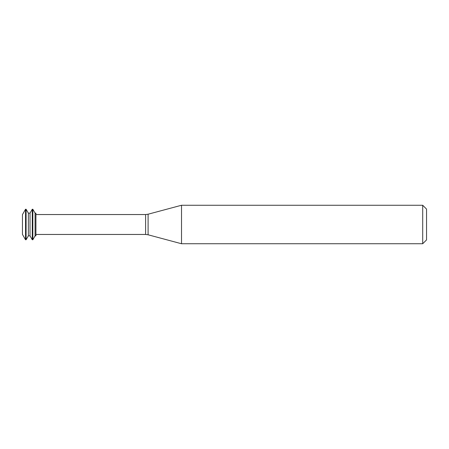 <?xml version="1.0" encoding="UTF-8"?>
<svg xmlns="http://www.w3.org/2000/svg" width="449" height="449" viewBox="0 0 449 449"><rect width="100%" height="100%" fill="white"/><g stroke="black" fill="none" stroke-linecap="round" stroke-linejoin="round"><path stroke-width="0.67" d="M25.537 209.251L22.45 214.594L22.45 234.406L25.537 239.749L26.098 239.749L26.098 209.251L25.537 209.251L25.537 239.749M26.098 209.251L28.343 213.14L28.343 235.86L26.098 239.749M28.343 213.14L30.027 213.14L30.027 235.86L32.272 239.749L32.833 239.749L32.833 209.251L32.272 209.251L32.272 239.749M32.833 209.251L35.078 213.14L35.078 235.86L32.833 239.749M35.078 213.14L35.92 213.14L35.92 235.86L35.078 235.86M181.519 224.5L181.519 243.745L422.7 243.745L422.7 205.255L181.519 205.255L181.519 224.5M422.7 205.255L426.55 209.105L426.55 239.895L422.7 243.745M35.92 214.543L145.605 214.543L145.605 234.457L35.92 234.457M145.605 214.543L148.097 214.212L148.097 234.788L145.605 234.457M28.343 235.86L30.027 235.86M30.027 213.14L32.272 209.251M148.097 234.788L181.519 243.745M148.097 214.212L181.519 205.255"/></g></svg>
